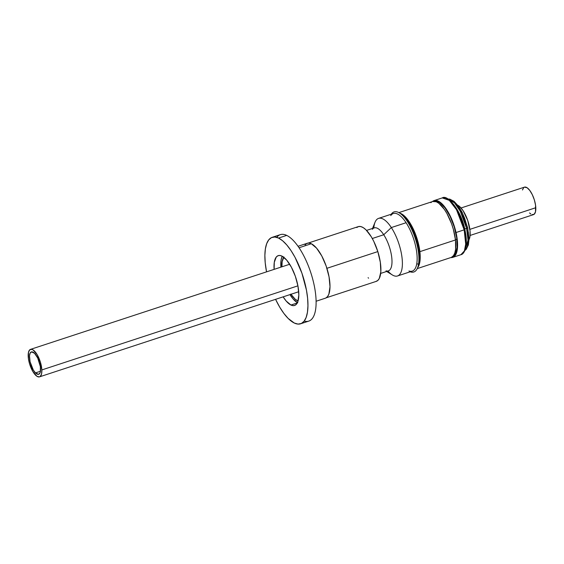 <?xml version="1.0" encoding="UTF-8"?>
<svg xmlns="http://www.w3.org/2000/svg" width="564" height="564" viewBox="0 0 564 564"><rect width="100%" height="100%" fill="white"/><g stroke="black" fill="none" stroke-linecap="round" stroke-linejoin="round"><path stroke-width="0.85" d="M448.232 199.057L454.514 202.899L460.358 211.38L466.611 228.378A1.932 0.437 -12.8 0 0 467.676 227.729A1.932 0.437 167.2 0 1 466.611 228.378A27.262 10.215 -108.2 0 0 448.232 199.057M464.715 228.998L466.611 228.378L464.715 228.998M434.111 200.587L442.261 197.908L449.311 200.368L456.473 209.66L464.179 229.851L464.821 229.456L464.179 229.851A29.885 11.195 -108.2 0 0 442.261 197.908C447.499 194.072 461.246 210.612 464.821 229.456C466.562 237.282 466.809 243.683 465.554 248.675C464.271 252.404 462.727 254.413 460.915 254.702A29.885 11.195 -108.2 0 0 464.179 229.851L456.029 232.523L464.179 229.851L465.695 244.092L464.405 250.895L460.915 254.702L452.765 257.381A29.885 11.195 71.8 0 1 450.84 257.565L454.21 256.571L455.79 254.554L456.896 251.565L457.489 247.702L457.044 237.994L454.528 226.918L450.326 216.16L445.074 207.348L442.296 204.112L439.567 201.827L436.987 200.594L434.654 200.446L432.454 201.574A29.885 11.195 71.8 0 1 434.111 200.587A29.885 11.195 71.8 0 1 456.029 232.523A29.885 11.195 71.8 0 1 452.765 257.381M451.99 256.782L453.935 255.859L455.472 253.899L457.122 247.215L456.692 237.761L454.246 226.975L450.15 216.484L445.031 207.904L439.666 202.532L437.156 201.327L434.393 201.306A29.116 10.906 71.8 0 1 455.705 232.438A29.116 10.906 71.8 0 1 452.568 256.634M453.541 201.567L458.208 206.248L462.663 213.714L464.595 218.155L467.493 227.588A1.932 0.437 167.2 0 1 467.676 227.729L469.044 239.115L468.36 244.945L466.231 249.288L464.976 250.395M468.36 232.227L468.733 240.454M468.233 243.726L467.295 246.264M448.895 199.867L454.182 205.169L459.23 213.643L461.422 218.677L464.715 229.379M465.688 234.638L466.118 243.965M465.039 250.233A27.262 10.215 -108.2 0 0 466.611 228.378L468.028 240.116L465.039 250.233M390.753 215.596A30.315 11.358 71.8 0 1 406.094 222.717A30.315 11.358 71.8 0 1 416.768 263.712L418.53 264.255A31.626 11.844 -108.2 0 0 409.746 225.438A31.626 11.844 -108.2 0 0 391.296 214.2A31.626 11.844 71.8 0 1 399.481 212.966A31.626 11.844 71.8 0 1 414.152 235.209A31.626 11.844 71.8 0 1 418.53 264.255L418.904 263.374A30.738 11.513 -108.2 0 0 414.646 235.146A30.738 11.513 -108.2 0 0 400.391 213.523L399.481 212.966M417.727 267.428A30.738 11.513 -108.2 0 0 418.904 263.374A30.738 11.513 -108.2 0 0 414.477 234.68A30.738 11.513 -108.2 0 0 399.939 213.262M372.381 229.301A22.638 8.481 71.8 0 1 383.739 234.744L372.289 238.509L383.739 234.744A22.638 8.481 -108.2 0 0 374.221 227.884L366.551 230.408M373.812 228.018A30.315 11.358 71.8 0 1 378.592 218.374A30.315 11.358 71.8 0 1 391.331 227.56L383.739 234.744L391.331 227.56A30.315 11.358 -108.2 0 0 375.039 222.258L372.522 228.441M386.65 271.46L392.34 274.95A30.315 11.358 -108.2 0 0 402.386 262.613A30.315 11.358 -108.2 0 0 391.331 227.56A30.315 11.358 71.8 0 1 401.97 257.205A30.315 11.358 71.8 0 1 397.507 275.972L412.263 271.122A30.315 11.358 -108.2 0 0 416.768 263.712A30.315 11.358 -108.2 0 0 406.094 222.717L391.331 227.56L406.094 222.717A30.315 11.358 -108.2 0 0 393.348 213.523L378.592 218.374M397.507 275.972A30.315 11.358 71.8 0 1 387.933 271.037M380.672 273.42L388.349 270.903A22.638 8.481 -108.2 0 0 391.684 256.888A22.638 8.481 -108.2 0 0 383.739 234.744A22.638 8.481 71.8 0 1 391.931 259.475A22.638 8.481 71.8 0 1 386.023 270.854M417.536 267.935L417.931 266.948A30.738 11.513 -108.2 0 0 418.904 263.374L418.53 264.255A31.626 11.844 71.8 0 1 417.536 267.935A31.626 11.844 71.8 0 1 410.211 271.799A31.626 11.844 -108.2 0 0 418.53 264.255L416.768 263.712A30.315 11.358 71.8 0 1 408.949 270.995M457.82 205.261L457.721 205.211A19.282 7.226 -108.2 0 1 457.82 205.261A19.282 7.226 -108.2 0 1 467.93 221.053A19.282 7.226 -108.2 0 1 469.029 239.651L469.925 236.781L470.038 230.965L467.697 220.348L463.107 210.696L459.547 206.452L457.82 205.261M326.225 297.799L376.259 281.365A28.806 10.794 -108.2 0 0 377.831 251.586L326.916 268.309L377.831 251.586A28.806 10.794 -108.2 0 0 358.281 226.622L308.247 243.056M356.751 227.525L358.641 226.524L360.868 226.58L363.343 227.694L365.966 229.816L371.26 236.725L373.728 241.258L377.831 251.586L380.326 262.281L380.834 271.714L379.283 278.454L377.788 280.47L375.899 281.464M368.574 278.179L368.08 277.678M35.476 372.91A11.759 4.406 71.8 0 1 29.899 360.911A11.759 4.406 71.8 0 1 31.351 351.936A11.759 4.406 71.8 0 1 34.566 353.318L37.725 358.048L40.375 366.642L40.326 371.986L39.889 373.171L38.486 374.341L35.476 372.91L33.318 370.04L30.068 361.736L29.49 355.757L30.153 353.057L31.563 351.88L34.566 353.318A11.759 4.406 71.8 0 1 40.15 365.31A11.759 4.406 71.8 0 1 38.69 374.284A11.759 4.406 71.8 0 1 35.476 372.91L40.46 371.274L35.476 372.91M470.087 235.449L533.488 214.63A14.46 5.414 -108.2 0 0 535.8 207.714L469.861 229.365L535.8 207.714A14.46 5.414 -108.2 0 0 531.549 193.198A14.46 5.414 -108.2 0 0 524.464 187.149L461.063 207.975M41.842 369.935L297.919 285.835L41.842 369.935A14.46 5.414 71.8 0 1 39.536 376.851A14.46 5.414 71.8 0 1 32.451 370.802A14.46 5.414 71.8 0 1 28.2 356.286A14.46 5.414 71.8 0 1 30.512 349.37A14.46 5.414 71.8 0 1 37.591 355.419A14.46 5.414 71.8 0 1 41.842 369.935L40.382 362.095L37.118 354.594L33.142 349.969L31.894 349.37L29.8 349.772L28.503 352.197L28.44 358.767L29.659 364.132L32.931 371.627L36.9 376.259L39.276 376.914L40.241 376.456L41.539 374.024L41.842 369.935M532.106 214.63L534.2 214.228L535.497 211.803L535.56 205.233L534.341 199.867L532.303 194.665L529.758 190.406L527.1 187.742L524.449 187.156M523.759 187.544L522.461 189.976M529.54 212.931L530.858 214.031M456.882 239.221L455.458 239.693L456.882 239.221M419.637 251.452L418.841 251.72L419.637 251.452L418.805 246.242L415.746 235.442L413.631 230.267L408.653 221.363L405.981 217.972L401.568 214.341A28.926 10.836 71.8 0 1 419.637 251.452A28.926 10.836 71.8 0 1 418.403 265.595L419.75 260.512L419.637 251.452M438.644 203.139A28.926 10.836 71.8 0 1 439.053 202.145M417.24 268.598L451.066 257.487A29.462 11.04 -108.2 0 0 455.493 239.954L419.891 251.643A29.462 11.04 71.8 0 1 417.677 267.576L419.264 264.438L420.004 260.871L419.891 251.643L455.493 239.954L453.301 229.132L451.524 223.64L446.935 213.523L444.305 209.3L438.862 203.301L436.268 201.764L432.63 201.517M399.813 213.171L403.26 214.997L405.974 217.535L411.332 225.219L415.922 235.329L417.698 240.828L419.891 251.643A29.462 11.04 71.8 0 0 399.813 213.171M431.805 201.905L430.847 202.673M451.94 257.085L453.632 255.414L454.866 252.742L455.606 249.182L455.493 239.954A29.462 11.04 -108.2 0 0 432.68 201.503L398.854 212.614M290.798 294.063L295.212 299.223L298.074 300.936A23.914 8.961 71.8 0 1 297.348 300.64L298.229 300.351L297.348 300.64A23.914 8.961 71.8 0 1 290.946 294.281M283.918 256.944L282.155 261.703L281.922 266.807A23.914 8.961 71.8 0 1 283.713 257.219M316.101 301.246L325.336 298.215A28.926 10.836 -108.2 0 0 328.001 272.123A28.926 10.836 -108.2 0 0 311.307 243.733L299.061 247.751L311.307 243.733A28.926 10.836 -108.2 0 0 307.288 243.253L298.046 246.285M300.619 323.785A45.508 17.047 71.8 0 1 294.288 323.031L298.053 324.096L301.359 323.489L304.102 321.226L306.16 317.405L307.458 312.167L307.951 305.716L307.613 298.293L306.463 290.192L301.923 273.202L295.028 257.325L291.01 250.585L286.815 244.995L282.606 240.765L278.546 238.071L286.695 235.392L278.546 238.071A45.508 17.047 71.8 0 1 304.814 282.74A45.508 17.047 71.8 0 1 300.619 323.785L308.769 321.106A45.508 17.047 -108.2 0 0 312.964 280.068A45.508 17.047 -108.2 0 0 286.695 235.392A45.508 17.047 71.8 0 1 314.24 285.567A45.508 17.047 71.8 0 1 304.236 321.057M282.19 256.225A26.226 9.821 -108.2 0 0 280.914 267.139L281.083 260.096L281.831 257.078M297.75 302.797L292.984 298.807L289.938 294.612A26.226 9.821 -108.2 0 0 297.432 302.642M290.953 305.032A26.226 9.821 71.8 0 1 283.142 296.847L286.188 301.042L290.953 305.032L297.277 302.953L290.953 305.032A26.226 9.821 71.8 0 0 294.598 305.462A26.226 9.821 71.8 0 0 297.017 281.817A26.226 9.821 71.8 0 0 281.88 256.07L286.646 260.06L291.376 267.167L295.353 276.311L297.968 286.103L298.828 295.05L297.792 301.789L296.608 303.989L295.028 305.293L293.118 305.646L290.953 305.032M274.118 269.366A26.226 9.821 71.8 0 1 278.235 255.633A26.226 9.821 71.8 0 1 281.88 256.07L279.716 255.457L277.805 255.809L276.226 257.106L274.287 262.331L274.118 269.366M278.546 238.071L274.781 237.007L271.467 237.613L268.732 239.869L266.673 243.69L265.369 248.935L264.883 255.386L265.214 262.803L266.546 271.855A45.508 17.047 71.8 0 1 272.215 237.317A45.508 17.047 71.8 0 1 278.546 238.071M275.57 299.336L279.786 307.274L283.911 313.471L288.133 318.406L294.288 323.031A45.508 17.047 71.8 0 1 275.57 299.336M276.748 237.366A45.508 17.047 71.8 0 1 286.695 235.392A45.508 17.047 -108.2 0 0 280.371 234.638L272.215 237.317M305.075 244.875L306.809 243.444L308.917 243.056L311.307 243.733L316.566 248.132L321.783 255.971L326.168 266.06L329.052 276.861L329.996 286.724L328.861 294.154L327.55 296.586L325.809 298.025M447.527 199.022L449.755 199.113L454.013 201.334L458.229 205.881L462.135 212.297L467.676 227.722M289.692 264.255L30.526 349.363M298.716 291.736L39.536 376.851M453.653 256.07L452.899 256.317M435.598 201.108L434.844 201.362"/></g></svg>
